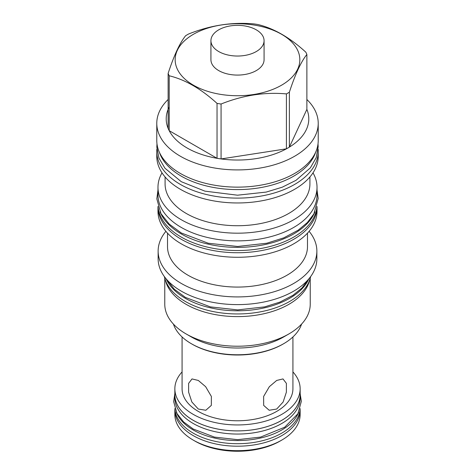 <?xml version="1.0" encoding="UTF-8"?>
<svg xmlns="http://www.w3.org/2000/svg" width="475" height="475" viewBox="0 0 475 475"><rect width="100%" height="100%" fill="white"/><g stroke="black" fill="none" stroke-linecap="round" stroke-linejoin="round"><path stroke-width="0.71" d="M182.079 336.947L182.079 388.776A55.421 31.997 0 0 0 198.312 411.403A55.421 31.997 180 0 0 258.709 418.338A55.421 31.997 180 0 0 292.921 388.776L292.921 336.947M198.312 409.052L191.87 402.01L188.623 392.178L188.611 383.372L192.019 378.925L198.312 380.451L205.651 386.692L211.375 396.459L211.333 405.383L205.829 410.252L198.312 409.052M276.688 409.052L269.171 410.252L263.667 405.383L263.625 396.459L269.349 386.692L276.688 380.451L282.981 378.925L286.389 383.372L286.377 392.178L283.13 402.01L276.688 409.052M194.898 441.061L193.2 440.082L194.898 441.061A60.248 34.788 180 0 0 280.102 441.061L281.8 440.082A62.647 36.165 180 0 1 193.2 440.082L193.2 440.082A62.647 36.165 0 0 1 174.853 414.509L174.853 410.032A62.647 36.165 180 0 1 174.877 409.094M300.123 409.094A62.647 36.165 180 0 1 300.147 410.032A62.647 36.165 180 0 1 261.476 443.448A62.647 36.165 180 0 1 193.2 435.605A62.647 36.165 180 0 1 174.853 410.032M300.147 410.032L300.147 414.509A62.647 36.165 180 0 1 281.8 440.082M300.152 408.613A62.682 36.189 180 0 1 260.609 441.156A62.682 36.189 180 0 1 193.177 433.105A62.682 36.189 0 0 1 174.848 408.613M298.638 412.353A62.682 36.189 180 0 1 254.903 439.132A62.682 36.189 180 0 1 193.177 429.952A62.682 36.189 0 0 1 176.362 412.353M300.182 397.866A62.682 36.189 180 0 1 261.488 431.3A62.682 36.189 180 0 1 193.177 423.457A62.682 36.189 0 0 1 174.818 397.866L174.818 394.713A62.682 36.189 0 0 0 193.177 420.304A62.682 36.189 180 0 0 261.488 428.147A62.682 36.189 180 0 0 300.182 394.713L300.182 397.866M300.147 393.442A62.682 36.189 180 0 1 300.182 394.713M174.853 393.442A62.682 36.189 0 0 0 174.818 394.713M292.921 371.919A62.647 36.165 180 0 1 300.147 388.776L300.147 394.713A62.647 36.165 180 0 1 261.476 428.129A62.647 36.165 180 0 1 193.2 420.286A62.647 36.165 180 0 1 174.853 394.713L174.853 388.776A62.647 36.165 180 0 1 182.079 371.919M300.147 388.776A62.647 36.165 180 0 1 261.476 422.192A62.647 36.165 180 0 1 193.2 414.348A62.647 36.165 180 0 1 174.853 388.776M166.125 278.831A73.69 42.548 0 0 0 185.393 298.336A73.69 42.548 180 0 0 256.945 309.284A73.69 42.548 180 0 0 308.875 278.831M164.356 276.581A73.69 42.548 0 0 0 185.393 301.488A73.69 42.548 180 0 0 261.499 311.63A73.69 42.548 180 0 0 310.644 276.581M309.552 280.333A72.728 41.99 180 0 1 288.925 304.309A72.728 41.99 0 0 1 214.314 314.42A72.728 41.99 0 0 1 165.448 280.333M164.772 278.267L164.772 304.232A72.728 41.99 0 0 0 186.075 333.919A72.728 41.99 0 0 0 288.925 333.919L283.599 336.995L288.925 333.919A72.728 41.99 180 0 0 310.228 304.232L310.228 278.267M186.075 333.919L191.401 336.995A65.194 37.638 0 0 0 283.599 336.995M173.434 324.104A65.194 37.638 0 0 0 191.401 343.746A65.194 37.638 0 0 0 283.599 343.746L283.599 343.746A65.194 37.638 0 0 0 301.566 324.104M282.892 344.155L283.599 343.746L282.892 344.155A64.19 37.062 0 0 1 192.108 344.155L191.401 343.746M158.133 251.097L158.133 258.792A79.367 45.826 0 0 0 207.13 301.126A79.367 45.826 0 0 0 293.621 291.193A79.367 45.826 0 0 0 316.867 258.792L316.867 251.097A79.367 45.826 180 0 1 293.621 283.498A79.367 45.826 0 0 1 207.13 293.431A79.367 45.826 0 0 1 158.133 251.097A79.367 45.826 0 0 1 165.894 231.331M309.106 231.331A79.367 45.826 180 0 1 316.867 251.097M307.485 233.166L307.485 246.667A69.985 40.405 180 0 1 286.983 275.239A69.985 40.405 0 0 1 210.716 283.997A69.985 40.405 0 0 1 167.515 246.667L167.515 233.166M157.979 206.821L157.979 211.363A79.521 45.915 0 0 0 207.07 253.781A79.521 45.915 0 0 0 293.734 243.823A79.521 45.915 180 0 0 317.021 211.363L317.021 206.821A79.521 45.915 180 0 1 293.734 239.281A79.521 45.915 0 0 1 207.07 249.238A79.521 45.915 0 0 1 157.979 206.821A79.521 45.915 0 0 1 157.979 206.459M317.021 206.459A79.521 45.915 180 0 1 317.021 206.821M316.938 206.75A79.521 45.915 180 0 1 266.214 247.428A79.521 45.915 180 0 1 181.266 237.078A79.521 45.915 0 0 1 158.062 206.75M314.955 211.862A79.521 45.915 180 0 1 259.356 245.605A79.521 45.915 180 0 1 181.266 233.926A79.521 45.915 0 0 1 160.045 211.862M317.021 187.269L317.021 194.964A79.521 45.915 180 0 1 267.93 237.381A79.521 45.915 180 0 1 181.266 227.424A79.521 45.915 0 0 1 157.979 194.964L157.979 187.269A79.521 45.915 0 0 0 207.07 229.686A79.521 45.915 0 0 0 293.734 219.735A79.521 45.915 180 0 0 317.021 187.269A79.521 45.915 180 0 0 313.001 172.852M161.999 172.852A79.521 45.915 0 0 0 157.979 187.269M309.92 176.949L309.92 183.92A72.42 41.812 180 0 1 288.705 213.483A72.42 41.812 0 0 1 209.79 222.543A72.42 41.812 0 0 1 165.08 183.92L165.08 176.949M156.78 151.507L156.78 156.364A80.72 46.603 0 0 0 206.607 199.417A80.72 46.603 0 0 0 294.577 189.317A80.72 46.603 180 0 0 318.22 156.364L318.22 151.507A80.72 46.603 180 0 1 294.577 184.46A80.72 46.603 0 0 1 206.607 194.56A80.72 46.603 0 0 1 156.78 151.507A80.72 46.603 0 0 1 156.893 149.037M318.108 149.037A80.72 46.603 180 0 1 318.22 151.507M315.626 152.249A79.521 45.915 180 0 1 260.918 187.56A79.521 45.915 180 0 1 181.266 176.154A79.521 45.915 0 0 1 159.374 152.249M156.78 123.316L156.78 140.535A80.72 46.603 0 0 0 206.607 183.588A80.72 46.603 0 0 0 294.577 173.488A80.72 46.603 0 0 0 318.22 140.535L318.22 123.316A80.72 46.603 180 0 1 294.577 156.269A80.72 46.603 0 0 1 206.607 166.369A80.72 46.603 0 0 1 156.78 123.316A80.72 46.603 0 0 1 168.12 99.495M306.88 99.495A80.72 46.603 180 0 1 318.22 123.316M289.37 92.203L289.37 147.113L306.88 109.387A71.297 41.165 0 0 1 289.37 147.113A71.297 41.165 180 0 1 287.915 147.98A71.297 41.165 0 0 1 286.419 148.817L286.419 93.907A71.297 41.165 0 0 0 287.915 93.07A71.297 41.165 0 0 0 289.37 92.203C295.207 74.284 301.043 61.708 306.88 54.477A71.297 41.165 0 0 0 305.799 52.149C289.851 37.596 273.909 28.393 257.961 24.534A71.297 41.165 0 0 0 253.929 23.91C232.144 21.933 210.366 25.3 188.581 34.016A71.297 41.165 0 0 0 187.085 34.859A71.297 41.165 0 0 0 185.63 35.72C179.793 42.952 173.957 55.527 168.12 73.447A71.297 41.165 0 0 0 169.201 75.774C185.149 79.634 201.091 88.843 217.039 103.396A71.297 41.165 0 0 0 221.071 104.019C242.856 95.303 264.634 91.93 286.419 93.907M306.88 109.387L306.88 54.477M193.42 34.289A62.338 35.987 0 0 0 193.42 85.185A62.338 35.987 0 0 0 281.58 85.185A62.338 35.987 0 0 0 281.58 34.289A62.338 35.987 0 0 0 193.42 34.289M169.201 107.059A71.297 41.165 0 0 0 168.12 128.357L168.12 73.447M168.12 128.357A71.297 41.165 0 0 0 169.201 130.684A71.297 41.165 0 0 0 217.039 158.306A71.297 41.165 0 0 0 221.071 158.929A71.297 41.165 0 0 0 286.419 148.817L221.071 158.929L221.071 104.019M217.039 103.396L217.039 158.306L169.201 130.684L169.201 75.774M264.07 59.737A26.57 15.342 180 0 1 247.671 73.916A26.57 15.342 180 0 1 218.708 70.585A26.57 15.342 180 0 1 210.93 59.737L210.93 40.69A26.57 15.342 0 0 0 218.708 51.538A26.57 15.342 180 0 0 247.671 54.868A26.57 15.342 180 0 0 264.07 40.69L264.07 59.737M210.93 40.69A26.57 15.342 0 0 1 227.329 26.517A26.57 15.342 0 0 1 256.292 29.842A26.57 15.342 180 0 1 264.07 40.69M156.982 143.824L156.821 147.143L158.941 158.044L164.92 168.192L181.278 181.693L204.933 191.146L237.5 195.195L266.208 192.084L282.233 187.197L296.05 180.298L310.341 167.865L316.207 157.664L318.179 146.727L318.018 143.824M308.643 279.104L301.934 288.028L292.956 295.313L279.918 302.094L264.634 306.886L237.666 309.896L210.366 306.886L185.398 297.38L174.236 289.174L166.357 279.104M317.021 189.97L318.179 198.52L313.886 213.898L307.319 222.573L298.175 230.185L283.795 237.844L266.79 243.224L237.678 246.472L208.204 243.224L181.272 232.97L169.26 224.135L160.977 213.661L156.827 198.841L157.979 189.97M300.152 393.615L301.34 401.363L297.878 413.79L284.679 427.233L260.555 437.095L237.643 439.654L214.439 437.095L193.183 428.996L183.635 421.972L177.015 413.594L173.66 401.624L174.848 393.615"/></g></svg>
